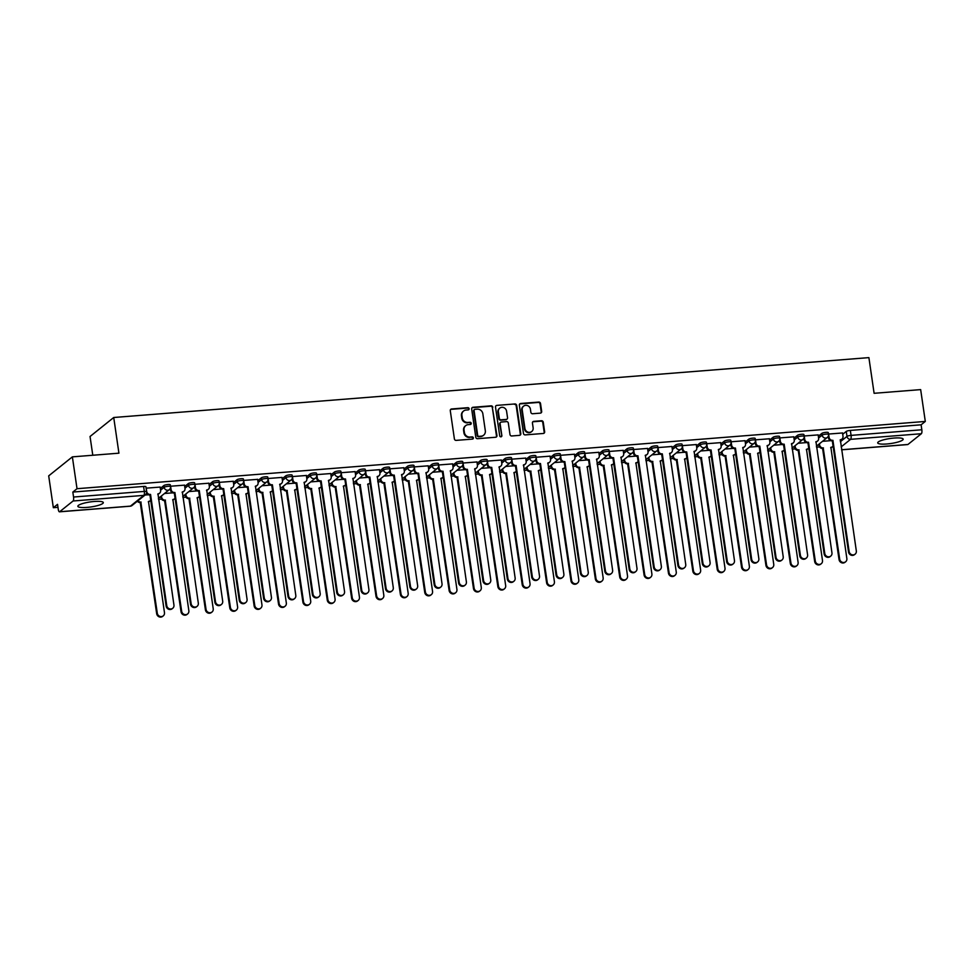 <?xml version="1.0" encoding="UTF-8"?>
<svg xmlns="http://www.w3.org/2000/svg" width="974" height="974" viewBox="0 0 974 974"><rect width="100%" height="100%" fill="white"/><g stroke="black" fill="none" stroke-linecap="round" stroke-linejoin="round"><path stroke-width="1.46" d="M469.103 408.69A1.132 1.059 51.3 0 0 467.873 407.68L451.583 408.97A1.619 1.51 51.3 0 0 450.28 410.663L454.395 438.933A1.619 1.51 51.3 0 0 456.161 440.382L472.451 439.091A1.132 1.059 51.3 0 0 473.364 437.91A1.132 1.059 51.3 0 0 472.134 436.888L470.028 437.058A5.174 4.821 51.3 0 1 464.391 432.419L464.038 430.07A5.174 4.821 51.3 0 1 468.214 424.652L470.32 424.481A1.132 1.059 51.3 0 0 471.233 423.3A1.132 1.059 51.3 0 0 470.004 422.29L467.897 422.448A5.174 4.821 51.3 0 1 462.26 417.822L461.907 415.46A5.174 4.821 51.3 0 1 466.083 410.042L468.19 409.884A1.132 1.059 51.3 0 0 469.103 408.69M468.482 409.823A1.132 1.059 51.3 0 0 467.398 408.057L451.108 409.348A1.619 1.51 51.3 0 0 450.585 409.494M472.743 439.031A1.132 1.059 51.3 0 0 471.659 437.265L470.028 437.058M470.612 424.421A1.132 1.059 51.3 0 0 469.529 422.667L467.897 422.448M894.132 438.057A12.857 2.532 171.7 0 0 877.708 442.878A12.857 2.532 171.7 0 0 886.742 443.986A12.857 2.532 171.7 0 0 903.166 439.164A12.857 2.532 171.7 0 0 894.132 438.057M94.283 501.476A12.857 2.532 171.7 0 0 77.859 506.297A12.857 2.532 171.7 0 0 86.893 507.405A12.857 2.532 171.7 0 0 103.317 502.584A12.857 2.532 171.7 0 0 94.283 501.476M540.375 413.134A1.619 1.51 51.3 0 0 541.678 411.442L540.521 403.516A1.619 1.51 51.3 0 0 538.756 402.067L520.664 403.492A1.619 1.51 51.3 0 0 519.361 405.184L523.476 433.454A1.619 1.51 51.3 0 0 525.242 434.903L543.334 433.467A1.619 1.51 51.3 0 0 544.649 431.774L543.249 422.192A1.619 1.51 51.3 0 0 541.483 420.744L533.74 421.365A1.619 1.51 51.3 0 0 532.437 423.057L533.131 427.805A4.334 4.03 51.3 0 1 527.579 431.969A4.334 4.03 51.3 0 1 524.925 428.45L522.21 409.847A4.334 4.03 51.3 0 1 527.75 405.683A4.334 4.03 51.3 0 1 530.416 409.202L530.867 412.294A1.619 1.51 51.3 0 0 532.632 413.743L540.375 413.134M73.074 500.989L59.67 511.74A3.299 1.023 -94.5 0 1 59.463 511.825A3.299 1.023 -94.5 0 1 58.257 509.305L57.539 504.337L53.339 507.697L48.7 475.86L72.368 456.867L118.925 453.178L113.727 417.505L868.893 357.616L874.104 393.301L920.661 389.612L925.3 421.438L77.019 488.704L72.831 492.065L73.549 497.032L144.322 491.42A3.299 0.645 -8.3 0 1 146.636 491.7L145.917 486.744A3.299 0.645 -8.3 0 0 143.592 486.452L144.322 491.42A3.299 1.023 -94.5 0 1 143.835 495.376L73.074 500.989A3.299 1.023 -94.5 0 0 73.549 497.032M72.368 456.867L77.019 488.704M492.832 407.29A1.619 1.51 51.3 0 0 491.066 405.841L472.974 407.278A1.619 1.51 51.3 0 0 471.672 408.97L475.787 437.241A1.619 1.51 51.3 0 0 477.552 438.69L495.644 437.253A1.619 1.51 51.3 0 0 496.959 435.561L492.357 407.668A1.619 1.51 51.3 0 0 490.592 406.219L472.5 407.656A1.619 1.51 51.3 0 0 471.976 407.802M496.813 405.391L514.917 403.954A1.619 1.51 51.3 0 1 516.67 405.403L520.798 433.661A1.619 1.51 51.3 0 1 519.495 435.354L511.752 435.975A1.619 1.51 51.3 0 1 509.986 434.526L508.318 423.057A1.619 1.51 51.3 0 0 506.553 421.608L501.415 422.022A1.619 1.51 51.3 0 0 500.112 423.714L501.853 435.646A1.132 1.059 51.3 0 1 500.405 436.729A1.132 1.059 51.3 0 1 499.711 435.816L495.51 407.083A1.619 1.51 51.3 0 1 496.813 405.391L514.917 403.954M842.705 434.282L846.272 431.421L846.99 436.389A3.299 0.645 -8.3 0 1 851.069 435.378L921.83 429.765A3.299 1.023 85.5 0 1 921.355 433.722L907.951 444.473A3.299 1.023 85.5 0 1 907.744 444.57A3.299 1.023 85.5 0 1 907.537 444.509M53.339 507.697L57.977 507.332M158.531 499.358L161.587 499.114M182.905 497.434L185.949 497.19M207.267 495.498L210.323 495.255M231.642 493.562L234.697 493.319M256.016 491.627L259.06 491.395M280.378 489.703L283.434 489.459M304.752 487.767L307.808 487.524M329.127 485.831L332.171 485.588M353.489 483.908L356.545 483.664M377.863 481.972L380.919 481.728M402.238 480.036L405.294 479.792M426.612 478.1L429.656 477.869M450.974 476.176L454.03 475.933M475.349 474.241L478.404 473.997M499.723 472.305L502.767 472.061M524.085 470.381L527.141 470.138M548.459 468.445L551.515 468.202M572.834 466.509L575.878 466.266M597.196 464.574L600.252 464.342M621.57 462.65L624.626 462.407M645.945 460.714L648.988 460.471M670.307 458.778L673.363 458.535M694.681 456.855L697.737 456.611M719.056 454.919L722.111 454.675M743.418 452.983L746.474 452.74M767.792 451.047L770.848 450.804M792.166 449.124L795.222 448.88M816.541 447.188L819.584 446.944M92.786 455.248L90.046 436.498L113.727 417.505M925.3 421.438L921.112 424.81L921.83 429.765M160.138 487.085L146.124 488.157M184.512 485.149L170.487 486.233M208.874 483.214L194.861 484.297M233.249 481.278L219.235 482.361M257.623 479.354L243.597 480.426M281.985 477.418L267.972 478.502M306.36 475.482L292.346 476.566M330.734 473.547L316.708 474.63M355.096 471.623L341.083 472.707M379.47 469.687L365.457 470.771M403.845 467.751L389.819 468.835M428.207 465.828L414.193 466.899M452.581 463.892L438.568 464.975M476.956 461.956L462.93 463.04M501.318 460.02L487.304 461.104M525.692 458.097L511.679 459.168M550.067 456.161L536.053 457.244M574.441 454.225L560.415 455.308M598.803 452.301L584.79 453.373M623.177 450.365L609.164 451.449M647.552 448.43L633.526 449.513M671.914 446.494L657.9 447.577M696.288 444.57L682.275 445.642M720.663 442.634L706.637 443.718M745.025 440.698L731.011 441.782M769.399 438.775L755.386 439.846M793.773 436.839L779.748 437.923M818.136 434.903L804.122 435.987M842.51 432.967L828.497 434.051M818.33 436.218L821.898 433.357L822.153 435.122A3.299 0.645 -8.3 0 1 825.709 434.161A3.299 0.645 -8.3 0 1 828.545 434.392L828.29 432.639A3.299 0.645 171.7 0 0 825.453 432.395A3.299 0.645 171.7 0 0 821.898 433.357M793.968 438.154L797.523 435.293L797.791 437.046A3.299 0.645 -8.3 0 1 801.346 436.096A3.299 0.645 -8.3 0 1 804.171 436.328L803.915 434.562A3.299 0.645 171.7 0 0 801.091 434.331A3.299 0.645 171.7 0 0 797.523 435.293M769.594 440.09L773.161 437.216L773.417 438.982A3.299 0.645 -8.3 0 1 776.972 438.02A3.299 0.645 -8.3 0 1 779.809 438.263L779.541 436.498A3.299 0.645 171.7 0 0 776.716 436.267A3.299 0.645 171.7 0 0 773.161 437.216M745.22 442.013L748.787 439.152L749.043 440.918A3.299 0.645 -8.3 0 1 752.598 439.956A3.299 0.645 -8.3 0 1 755.434 440.187L755.179 438.434A3.299 0.645 171.7 0 0 752.342 438.203A3.299 0.645 171.7 0 0 748.787 439.152M720.845 443.949L724.413 441.088L724.668 442.841A3.299 0.645 -8.3 0 1 728.235 441.892A3.299 0.645 -8.3 0 1 731.06 442.123L730.804 440.358A3.299 0.645 171.7 0 0 727.98 440.126A3.299 0.645 171.7 0 0 724.413 441.088M696.483 445.885L700.05 443.024L700.306 444.777A3.299 0.645 -8.3 0 1 703.861 443.815A3.299 0.645 -8.3 0 1 706.686 444.059L706.43 442.293A3.299 0.645 171.7 0 0 703.605 442.062A3.299 0.645 171.7 0 0 700.05 443.024M672.109 447.809L675.676 444.948L675.932 446.713A3.299 0.645 -8.3 0 1 679.487 445.751A3.299 0.645 -8.3 0 1 682.324 445.982L682.068 444.229A3.299 0.645 171.7 0 0 679.231 443.998A3.299 0.645 171.7 0 0 675.676 444.948M647.734 449.744L651.302 446.883L651.557 448.649A3.299 0.645 -8.3 0 1 655.125 447.687A3.299 0.645 -8.3 0 1 657.949 447.918L657.694 446.165A3.299 0.645 171.7 0 0 654.857 445.922A3.299 0.645 171.7 0 0 651.302 446.883M623.372 451.68L626.939 448.819L627.195 450.572A3.299 0.645 -8.3 0 1 630.75 449.623A3.299 0.645 -8.3 0 1 633.575 449.854L633.319 448.089A3.299 0.645 171.7 0 0 630.495 447.857A3.299 0.645 171.7 0 0 626.939 448.819M598.998 453.616L602.565 450.743L602.821 452.508A3.299 0.645 -8.3 0 1 606.376 451.546A3.299 0.645 -8.3 0 1 609.213 451.79L608.957 450.025A3.299 0.645 171.7 0 0 606.12 449.793A3.299 0.645 171.7 0 0 602.565 450.743M574.623 455.54L578.191 452.679L578.446 454.444A3.299 0.645 -8.3 0 1 582.002 453.482A3.299 0.645 -8.3 0 1 584.838 453.714L584.583 451.96A3.299 0.645 171.7 0 0 581.746 451.729A3.299 0.645 171.7 0 0 578.191 452.679M550.261 457.476L553.829 454.614L554.084 456.368A3.299 0.645 -8.3 0 1 557.639 455.418A3.299 0.645 -8.3 0 1 560.464 455.649L560.208 453.884A3.299 0.645 171.7 0 0 557.384 453.653A3.299 0.645 171.7 0 0 553.829 454.614M525.887 459.411L529.454 456.55L529.71 458.304A3.299 0.645 -8.3 0 1 533.265 457.354A3.299 0.645 -8.3 0 1 536.102 457.585L535.846 455.82A3.299 0.645 171.7 0 0 533.009 455.589A3.299 0.645 171.7 0 0 529.454 456.55M501.513 461.335L505.08 458.474L505.336 460.239A3.299 0.645 -8.3 0 1 508.891 459.278A3.299 0.645 -8.3 0 1 511.727 459.509L511.472 457.756A3.299 0.645 171.7 0 0 508.635 457.524A3.299 0.645 171.7 0 0 505.08 458.474M477.15 463.271L480.718 460.41L480.973 462.175A3.299 0.645 -8.3 0 1 484.528 461.213A3.299 0.645 -8.3 0 1 487.353 461.445L487.097 459.691A3.299 0.645 171.7 0 0 484.273 459.448A3.299 0.645 171.7 0 0 480.718 460.41M452.776 465.207L456.343 462.346L456.599 464.099A3.299 0.645 -8.3 0 1 460.154 463.149A3.299 0.645 -8.3 0 1 462.991 463.381L462.723 461.615A3.299 0.645 171.7 0 0 459.898 461.384A3.299 0.645 171.7 0 0 456.343 462.346M428.402 467.143L431.969 464.281L432.225 466.035A3.299 0.645 -8.3 0 1 435.78 465.073A3.299 0.645 -8.3 0 1 438.617 465.316L438.361 463.551A3.299 0.645 171.7 0 0 435.524 463.32A3.299 0.645 171.7 0 0 431.969 464.281M404.027 469.066L407.595 466.205L407.863 467.97A3.299 0.645 -8.3 0 1 411.418 467.009A3.299 0.645 -8.3 0 1 414.242 467.24L413.987 465.487A3.299 0.645 171.7 0 0 411.162 465.255A3.299 0.645 171.7 0 0 407.595 466.205M379.665 471.002L383.232 468.141L383.488 469.894A3.299 0.645 -8.3 0 1 387.043 468.944A3.299 0.645 -8.3 0 1 389.868 469.176L389.612 467.41A3.299 0.645 171.7 0 0 386.788 467.179A3.299 0.645 171.7 0 0 383.232 468.141M355.291 472.938L358.858 470.077L359.114 471.83A3.299 0.645 -8.3 0 1 362.669 470.88A3.299 0.645 -8.3 0 1 365.506 471.112L365.25 469.346A3.299 0.645 171.7 0 0 362.413 469.115A3.299 0.645 171.7 0 0 358.858 470.077M330.917 474.862L334.484 472L334.739 473.766A3.299 0.645 -8.3 0 1 338.307 472.804A3.299 0.645 -8.3 0 1 341.131 473.035L340.876 471.282A3.299 0.645 171.7 0 0 338.039 471.051A3.299 0.645 171.7 0 0 334.484 472M306.554 476.797L310.122 473.936L310.377 475.702A3.299 0.645 -8.3 0 1 313.932 474.74A3.299 0.645 -8.3 0 1 316.757 474.971L316.501 473.218A3.299 0.645 171.7 0 0 313.677 472.974A3.299 0.645 171.7 0 0 310.122 473.936M282.18 478.733L285.747 475.872L286.003 477.625A3.299 0.645 -8.3 0 1 289.558 476.676A3.299 0.645 -8.3 0 1 292.395 476.907L292.139 475.142A3.299 0.645 171.7 0 0 289.302 474.91A3.299 0.645 171.7 0 0 285.747 475.872M257.806 480.669L261.373 477.808L261.629 479.561A3.299 0.645 -8.3 0 1 265.196 478.599A3.299 0.645 -8.3 0 1 268.02 478.843L267.765 477.077A3.299 0.645 171.7 0 0 264.928 476.846A3.299 0.645 171.7 0 0 261.373 477.808M233.443 482.593L237.011 479.732L237.266 481.497A3.299 0.645 -8.3 0 1 240.822 480.535A3.299 0.645 -8.3 0 1 243.646 480.766L243.39 479.013A3.299 0.645 171.7 0 0 240.566 478.782A3.299 0.645 171.7 0 0 237.011 479.732M209.069 484.528L212.636 481.667L212.892 483.433A3.299 0.645 -8.3 0 1 216.447 482.471A3.299 0.645 -8.3 0 1 219.284 482.702L219.028 480.949A3.299 0.645 171.7 0 0 216.191 480.706A3.299 0.645 171.7 0 0 212.636 481.667M184.695 486.464L188.262 483.603L188.518 485.356A3.299 0.645 -8.3 0 1 192.073 484.407A3.299 0.645 -8.3 0 1 194.91 484.638L194.654 482.873A3.299 0.645 171.7 0 0 191.817 482.641A3.299 0.645 171.7 0 0 188.262 483.603M160.333 488.4L163.9 485.527L164.156 487.292A3.299 0.645 -8.3 0 1 167.711 486.33A3.299 0.645 -8.3 0 1 170.535 486.574L170.28 484.808A3.299 0.645 171.7 0 0 167.455 484.577A3.299 0.645 171.7 0 0 163.9 485.527M148.413 494.768L145.077 495.036M921.112 424.81L850.339 430.423A3.299 0.645 171.7 0 0 846.272 431.421M72.831 492.065L143.592 486.452M172.775 492.844L164.509 493.489M197.15 490.908L188.871 491.566M221.524 488.972L213.245 489.63M245.886 487.037L237.619 487.694M270.261 485.113L261.994 485.77M294.635 483.177L286.356 483.834M319.009 481.241L310.73 481.899M343.372 479.318L335.105 479.963M367.746 477.382L359.467 478.039M392.12 475.446L383.841 476.103M416.482 473.51L408.216 474.168M440.857 471.586L432.578 472.244M465.231 469.651L456.952 470.308M489.593 467.715L481.326 468.372M513.968 465.791L505.689 466.436M538.342 463.855L530.063 464.513M562.704 461.919L554.437 462.577M587.078 459.984L578.799 460.641M611.453 458.06L603.174 458.717M635.815 456.124L627.548 456.782M660.189 454.188L651.923 454.846M684.564 452.265L676.285 452.91M708.938 450.329L700.659 450.986M733.3 448.393L725.033 449.051M757.675 446.457L749.396 447.115M782.049 444.534L773.77 445.191M806.411 442.598L798.144 443.255M830.785 440.662L822.506 441.319M463.575 411.028L463.1 411.418A5.174 4.821 51.3 0 0 461.445 415.837L461.907 415.46M467.423 422.838A5.174 4.821 51.3 0 1 461.786 418.199L461.445 415.837M465.706 425.638L465.231 426.015A5.174 4.821 51.3 0 0 463.575 430.447L464.038 430.07M469.553 437.436A5.174 4.821 51.3 0 1 463.916 432.797L463.575 430.447M496.18 437.107A1.619 1.51 51.3 0 0 496.484 435.938L492.357 407.668M474.983 409.348A1.132 1.059 51.3 0 0 474.07 410.529L477.686 435.341A1.132 1.059 51.3 0 0 478.916 436.352L481.144 436.182A5.174 4.821 51.3 0 0 485.32 430.764L482.848 413.804A5.174 4.821 51.3 0 0 477.199 409.165L474.983 409.348M474.435 409.555L473.961 409.932A1.132 1.059 51.3 0 0 473.595 410.906L474.07 410.529M483.652 435.195L483.177 435.573A5.174 4.821 51.3 0 1 480.669 436.559L478.453 436.729A1.132 1.059 51.3 0 1 477.211 435.719L473.595 410.906M520.019 435.22A1.619 1.51 51.3 0 0 520.323 434.051L516.196 405.781A1.619 1.51 51.3 0 0 514.442 404.332M500.636 422.326L500.161 422.704A1.619 1.51 51.3 0 0 499.638 424.092L501.853 435.646M501.22 436.766A1.132 1.059 51.3 0 0 501.379 436.023M506.577 411.162A4.334 4.03 51.3 0 0 499.772 408.118A4.334 4.03 51.3 0 0 498.371 411.819L499.333 418.37A1.619 1.51 51.3 0 0 501.099 419.818L506.237 419.417A1.619 1.51 51.3 0 0 507.539 417.724L506.577 411.162M499.772 408.118L499.297 408.496A4.334 4.03 51.3 0 0 497.909 412.197L498.371 411.819M507.016 419.1L506.541 419.49A1.619 1.51 51.3 0 1 505.762 419.794L500.624 420.196A1.619 1.51 51.3 0 1 498.858 418.747L497.909 412.197M523.598 406.146L523.123 406.523A4.334 4.03 51.3 0 0 521.735 410.224L522.21 409.847M531.731 431.506L531.268 431.884A4.334 4.03 51.3 0 1 524.45 428.84L521.735 410.224M543.869 433.32A1.619 1.51 51.3 0 0 544.174 432.152L542.774 422.582A1.619 1.51 51.3 0 0 541.008 421.133L533.265 421.742A1.619 1.51 51.3 0 0 532.741 421.888M540.899 412.988A1.619 1.51 51.3 0 0 541.203 411.819L540.046 403.893A1.619 1.51 51.3 0 0 538.281 402.445L520.189 403.881A1.619 1.51 51.3 0 0 519.666 404.015M137.967 500.746A3.299 3.068 51.3 0 0 140.84 502.036L157.289 613.206A3.799 3.531 51.3 0 0 163.255 615.885A3.799 3.531 51.3 0 0 164.472 612.646L148.486 501.44A3.299 3.068 51.3 0 0 150.69 500.149M150.093 500.806L149.472 501.306A3.299 3.068 -128.7 0 1 148.316 501.866M163.255 615.885L162.646 616.384A3.799 3.531 -128.7 0 1 156.68 613.705L140.219 502.535A3.299 3.068 -128.7 0 1 137.346 501.233M140.451 502.511L141.072 502.024M146.222 488.096L146.709 491.493A3.299 3.068 51.3 0 0 150.3 494.439L149.692 494.938A3.299 3.068 -128.7 0 1 146.514 493.185M150.544 494.427L166.761 605.609A3.799 3.531 51.3 0 0 172.727 608.287A3.799 3.531 51.3 0 0 173.944 605.037L157.958 493.83A3.299 3.068 51.3 0 0 159.553 493.209L158.945 493.696A3.299 3.068 -128.7 0 1 157.788 494.256M172.727 608.287L172.118 608.774A3.799 3.531 -128.7 0 1 166.14 606.108L149.923 494.914M159.553 493.209A3.299 3.068 51.3 0 0 160.613 490.385L160.126 487M161.44 495.949L161.611 497.154A3.299 3.068 51.3 0 0 165.203 500.112L181.663 611.282A3.799 3.531 51.3 0 0 187.629 613.949A3.799 3.531 51.3 0 0 188.846 610.71L172.861 499.504A3.299 3.068 51.3 0 0 175.064 498.213M174.456 498.871L173.847 499.37A3.299 3.068 -128.7 0 1 172.69 499.93M187.629 613.949L187.008 614.448A3.799 3.531 -128.7 0 1 181.042 611.769L164.594 500.599A3.299 3.068 -128.7 0 1 161.002 497.653L161.611 497.154M160.82 496.448L161.002 497.653M164.825 500.587L165.446 500.088M185.815 494.025L185.985 495.23A3.299 3.068 51.3 0 0 189.577 498.177L206.038 609.347A3.799 3.531 51.3 0 0 212.003 612.025A3.799 3.531 51.3 0 0 213.221 608.774L197.235 497.568A3.299 3.068 51.3 0 0 199.427 496.29M198.83 496.947L198.209 497.434A3.299 3.068 -128.7 0 1 197.052 497.994M212.003 612.025L211.382 612.512A3.799 3.531 -128.7 0 1 205.417 609.846L188.968 498.676A3.299 3.068 -128.7 0 1 185.377 495.717L185.985 495.23M185.194 494.512L185.377 495.717M189.2 498.651L189.808 498.152M170.596 486.16L171.083 489.557A3.299 3.068 51.3 0 0 174.675 492.515L174.066 493.002A3.299 3.068 -128.7 0 1 170.474 490.056L170.243 488.485M174.906 492.491L191.135 603.685A3.799 3.531 51.3 0 0 197.101 606.352A3.799 3.531 51.3 0 0 198.319 603.113L182.333 491.907A3.299 3.068 51.3 0 0 183.928 491.273L183.319 491.773A3.299 3.068 -128.7 0 1 182.15 492.333M197.101 606.352L196.48 606.851A3.799 3.531 -128.7 0 1 190.514 604.172L174.297 492.99M183.928 491.273A3.299 3.068 51.3 0 0 184.987 488.461L184.488 485.064M194.958 484.236L195.457 487.621A3.299 3.068 51.3 0 0 199.049 490.579L198.428 491.066A3.299 3.068 -128.7 0 1 194.837 488.12L194.617 486.55M199.28 490.555L215.498 601.749A3.799 3.531 51.3 0 0 221.463 604.416A3.799 3.531 51.3 0 0 222.693 601.177L206.707 489.971A3.299 3.068 51.3 0 0 208.302 489.338L207.681 489.837A3.299 3.068 -128.7 0 1 206.525 490.397M221.463 604.416L220.855 604.915A3.799 3.531 -128.7 0 1 214.889 602.236L198.672 491.054M208.302 489.338A3.299 3.068 51.3 0 0 209.361 486.525L208.862 483.128M210.177 492.089L210.36 493.294A3.299 3.068 51.3 0 0 213.951 496.241L230.4 607.411A3.799 3.531 51.3 0 0 236.365 610.089A3.799 3.531 51.3 0 0 237.595 606.839L221.609 495.632A3.299 3.068 51.3 0 0 223.801 494.354M223.204 495.011L222.583 495.498A3.299 3.068 -128.7 0 1 221.427 496.058M236.365 610.089L235.757 610.576A3.799 3.531 -128.7 0 1 229.791 607.91L213.33 496.74A3.299 3.068 -128.7 0 1 209.739 493.781L210.36 493.294M209.568 492.588L209.739 493.781M213.562 496.716L214.183 496.229M234.551 490.153L234.734 491.359A3.299 3.068 51.3 0 0 238.313 494.317L254.774 605.487A3.799 3.531 51.3 0 0 260.74 608.153A3.799 3.531 51.3 0 0 261.957 604.915L245.972 493.708A3.299 3.068 51.3 0 0 248.175 492.418M247.566 493.075L246.958 493.575A3.299 3.068 -128.7 0 1 245.801 494.135M260.74 608.153L260.131 608.653A3.799 3.531 -128.7 0 1 254.153 605.974L237.705 494.804A3.299 3.068 -128.7 0 1 234.113 491.858L234.734 491.359M233.943 490.653L234.113 491.858M237.936 494.792L238.557 494.293M258.926 488.23L259.096 489.423A3.299 3.068 51.3 0 0 262.688 492.381L279.148 603.551A3.799 3.531 51.3 0 0 285.114 606.218A3.799 3.531 51.3 0 0 286.332 602.979L270.346 491.773A3.299 3.068 51.3 0 0 272.537 490.482M271.941 491.139L271.332 491.639A3.299 3.068 -128.7 0 1 270.175 492.199M285.114 606.218L284.493 606.717A3.799 3.531 -128.7 0 1 278.527 604.038L262.079 492.868A3.299 3.068 -128.7 0 1 258.487 489.922L259.096 489.423M258.305 488.717L258.487 489.922M262.31 492.856L262.919 492.357M219.333 482.3L219.832 485.697A3.299 3.068 51.3 0 0 223.423 488.644L222.803 489.143A3.299 3.068 -128.7 0 1 219.211 486.184L218.98 484.626M223.655 488.631L239.872 599.814A3.799 3.531 51.3 0 0 245.838 602.492A3.799 3.531 51.3 0 0 247.055 599.241L231.069 488.035A3.299 3.068 51.3 0 0 232.664 487.414L232.055 487.901A3.299 3.068 -128.7 0 1 230.899 488.461M245.838 602.492L245.229 602.979A3.799 3.531 -128.7 0 1 239.251 600.313L223.034 489.118M232.664 487.414A3.299 3.068 51.3 0 0 233.736 484.589L233.236 481.193M243.707 480.365L244.194 483.761A3.299 3.068 51.3 0 0 247.786 486.708L247.177 487.207A3.299 3.068 -128.7 0 1 243.585 484.261L243.354 482.69M248.017 486.696L264.246 597.878A3.799 3.531 51.3 0 0 270.212 600.556A3.799 3.531 51.3 0 0 271.429 597.318L255.444 486.111A3.299 3.068 51.3 0 0 257.039 485.478L256.43 485.977A3.299 3.068 -128.7 0 1 255.273 486.537M270.212 600.556L269.591 601.055A3.799 3.531 -128.7 0 1 263.625 598.377L247.408 487.183M257.039 485.478A3.299 3.068 51.3 0 0 258.098 482.654L257.611 479.269M268.069 478.441L268.568 481.826A3.299 3.068 51.3 0 0 272.16 484.784L271.539 485.271A3.299 3.068 -128.7 0 1 267.947 482.325L267.728 480.754M272.391 484.76L288.608 595.954A3.799 3.531 51.3 0 0 294.586 598.62A3.799 3.531 51.3 0 0 295.804 595.382L279.818 484.175A3.299 3.068 51.3 0 0 281.413 483.542L280.792 484.041A3.299 3.068 -128.7 0 1 279.635 484.602M294.586 598.62L293.965 599.12A3.799 3.531 -128.7 0 1 288 596.441L271.783 485.259M281.413 483.542A3.299 3.068 51.3 0 0 282.472 480.73L281.973 477.333M283.288 486.294L283.471 487.499A3.299 3.068 51.3 0 0 287.062 490.446L303.511 601.615A3.799 3.531 51.3 0 0 309.476 604.294A3.799 3.531 51.3 0 0 310.706 601.043L294.72 489.837A3.299 3.068 51.3 0 0 296.912 488.558M296.315 489.216L295.694 489.703A3.299 3.068 -128.7 0 1 294.538 490.263M309.476 604.294L308.868 604.781A3.799 3.531 -128.7 0 1 302.902 602.115L286.441 490.945A3.299 3.068 -128.7 0 1 282.85 487.986L283.471 487.499M282.679 486.781L282.85 487.986M286.685 490.92L287.293 490.433M292.443 476.505L292.943 479.902A3.299 3.068 51.3 0 0 296.534 482.848L295.913 483.348A3.299 3.068 -128.7 0 1 292.322 480.389L292.09 478.818M296.766 482.824L312.983 594.018A3.799 3.531 51.3 0 0 318.948 596.697A3.799 3.531 51.3 0 0 320.166 593.446L304.18 482.24A3.299 3.068 51.3 0 0 305.787 481.619L305.166 482.106A3.299 3.068 -128.7 0 1 304.01 482.666M318.948 596.697L318.34 597.184A3.799 3.531 -128.7 0 1 312.374 594.517L296.145 483.323M305.787 481.619A3.299 3.068 51.3 0 0 306.847 478.794L306.347 475.397M307.662 484.358L307.845 485.563A3.299 3.068 51.3 0 0 311.437 488.51L327.885 599.68A3.799 3.531 51.3 0 0 333.851 602.358A3.799 3.531 51.3 0 0 335.068 599.12L319.082 487.913A3.299 3.068 51.3 0 0 321.286 486.623M320.677 487.28L320.069 487.779A3.299 3.068 -128.7 0 1 318.912 488.339M333.851 602.358L333.242 602.845A3.799 3.531 -128.7 0 1 327.276 600.179L310.816 489.009A3.299 3.068 -128.7 0 1 307.224 486.063L307.845 485.563M307.053 484.857L307.224 486.063M311.047 488.985L311.668 488.498M316.818 474.569L317.305 477.966A3.299 3.068 51.3 0 0 320.896 480.913L320.288 481.412A3.299 3.068 -128.7 0 1 316.696 478.453L316.465 476.895M321.14 480.9L337.357 592.082A3.799 3.531 51.3 0 0 343.323 594.761A3.799 3.531 51.3 0 0 344.54 591.51L328.555 480.304A3.299 3.068 51.3 0 0 330.149 479.683L329.541 480.17A3.299 3.068 -128.7 0 1 328.384 480.73M343.323 594.761L342.702 595.248A3.799 3.531 -128.7 0 1 336.736 592.582L320.519 481.387M330.149 479.683A3.299 3.068 51.3 0 0 331.209 476.858L330.722 473.474M332.037 482.422L332.207 483.628A3.299 3.068 51.3 0 0 335.799 486.586L352.259 597.756A3.799 3.531 51.3 0 0 358.225 600.422A3.799 3.531 51.3 0 0 359.443 597.184L343.457 485.977A3.299 3.068 51.3 0 0 345.648 484.687M345.052 485.344L344.443 485.843A3.299 3.068 -128.7 0 1 343.286 486.403M358.225 600.422L357.604 600.921A3.799 3.531 -128.7 0 1 351.638 598.243L335.19 487.073A3.299 3.068 -128.7 0 1 331.598 484.127L332.207 483.628M331.416 482.921L331.598 484.127M335.421 487.061L336.03 486.562M341.18 472.633L341.679 476.03A3.299 3.068 51.3 0 0 345.271 478.989L344.65 479.476A3.299 3.068 -128.7 0 1 341.058 476.529L340.839 474.959M345.502 478.964L361.719 590.159A3.799 3.531 51.3 0 0 367.697 592.825A3.799 3.531 51.3 0 0 368.915 589.587L352.929 478.38A3.299 3.068 51.3 0 0 354.524 477.747L353.903 478.246A3.299 3.068 -128.7 0 1 352.746 478.806M367.697 592.825L367.076 593.324A3.799 3.531 -128.7 0 1 361.111 590.646L344.893 479.464M354.524 477.747A3.299 3.068 51.3 0 0 355.583 474.935L355.084 471.538M356.411 480.499L356.581 481.704A3.299 3.068 51.3 0 0 360.173 484.65L376.621 595.82A3.799 3.531 51.3 0 0 382.599 598.486A3.799 3.531 51.3 0 0 383.817 595.248L367.831 484.041A3.299 3.068 51.3 0 0 370.023 482.763M369.426 483.421L368.805 483.908A3.299 3.068 -128.7 0 1 367.648 484.468M382.599 598.486L381.978 598.986A3.799 3.531 -128.7 0 1 376.013 596.307L359.552 485.149A3.299 3.068 -128.7 0 1 355.96 482.191L356.581 481.704M355.79 480.986L355.96 482.191M359.796 485.125L360.404 484.626M365.554 470.71L366.054 474.094A3.299 3.068 51.3 0 0 369.645 477.053L369.024 477.54A3.299 3.068 -128.7 0 1 365.433 474.594L365.201 473.023M369.877 477.029L386.094 588.223A3.799 3.531 51.3 0 0 392.059 590.889A3.799 3.531 51.3 0 0 393.277 587.651L377.291 476.444A3.299 3.068 51.3 0 0 378.898 475.811L378.277 476.31A3.299 3.068 -128.7 0 1 377.121 476.87M392.059 590.889L391.451 591.388A3.799 3.531 -128.7 0 1 385.485 588.71L369.256 477.528M378.898 475.811A3.299 3.068 51.3 0 0 379.957 472.999L379.458 469.602M380.773 478.563L380.956 479.768A3.299 3.068 51.3 0 0 384.547 482.714L400.996 593.884A3.799 3.531 51.3 0 0 406.962 596.563A3.799 3.531 51.3 0 0 408.179 593.312L392.193 482.106A3.299 3.068 51.3 0 0 394.397 480.827M393.8 481.485L393.179 481.972A3.299 3.068 -128.7 0 1 392.023 482.532M406.962 596.563L406.353 597.05A3.799 3.531 -128.7 0 1 400.387 594.384L383.926 483.214A3.299 3.068 -128.7 0 1 380.335 480.255L380.956 479.768M380.164 479.062L380.335 480.255M384.158 483.189L384.779 482.702M405.147 476.627L405.318 477.832A3.299 3.068 51.3 0 0 408.91 480.791L425.37 591.948A3.799 3.531 51.3 0 0 431.336 594.627A3.799 3.531 51.3 0 0 432.553 591.388L416.568 480.182A3.299 3.068 51.3 0 0 418.759 478.891M418.163 479.549L417.554 480.048A3.299 3.068 -128.7 0 1 416.397 480.608M431.336 594.627L430.715 595.126A3.799 3.531 -128.7 0 1 424.749 592.448L408.301 481.278A3.299 3.068 -128.7 0 1 404.709 478.331L405.318 477.832M404.527 477.126L404.709 478.331M408.532 481.266L409.153 480.766M429.522 474.703L429.692 475.896A3.299 3.068 51.3 0 0 433.284 478.855L449.744 590.025A3.799 3.531 51.3 0 0 455.71 592.691A3.799 3.531 51.3 0 0 456.928 589.453L440.942 478.246A3.299 3.068 51.3 0 0 443.133 476.956M442.537 477.613L441.916 478.112A3.299 3.068 -128.7 0 1 440.759 478.672M455.71 592.691L455.089 593.19A3.799 3.531 -128.7 0 1 449.124 590.512L432.663 479.342A3.299 3.068 -128.7 0 1 429.071 476.396L429.692 475.896M428.901 475.19L429.071 476.396M432.906 479.33L433.515 478.831M453.884 472.767L454.067 473.973A3.299 3.068 51.3 0 0 457.658 476.919L474.107 588.089A3.799 3.531 51.3 0 0 480.072 590.768A3.799 3.531 51.3 0 0 481.29 587.517L465.304 476.31A3.299 3.068 51.3 0 0 467.508 475.032M466.911 475.689L466.29 476.176A3.299 3.068 -128.7 0 1 465.134 476.736M480.072 590.768L479.464 591.255A3.799 3.531 -128.7 0 1 473.498 588.588L457.037 477.418A3.299 3.068 -128.7 0 1 453.446 474.46L454.067 473.973M453.275 473.254L453.446 474.46M457.269 477.394L457.89 476.907M478.258 470.832L478.429 472.037A3.299 3.068 51.3 0 0 482.02 474.983L498.481 586.153A3.799 3.531 51.3 0 0 504.447 588.832A3.799 3.531 51.3 0 0 505.664 585.593L489.678 474.387A3.299 3.068 51.3 0 0 491.87 473.096M491.273 473.754L490.665 474.253A3.299 3.068 -128.7 0 1 489.508 474.813M504.447 588.832L503.826 589.319A3.799 3.531 -128.7 0 1 497.86 586.652L481.412 475.482A3.299 3.068 -128.7 0 1 477.82 472.524L478.429 472.037M477.637 471.331L477.82 472.524M481.643 475.458L482.264 474.971M502.633 468.896L502.803 470.101A3.299 3.068 51.3 0 0 506.395 473.06L522.855 584.23A3.799 3.531 51.3 0 0 528.821 586.896A3.799 3.531 51.3 0 0 530.039 583.657L514.053 472.451A3.299 3.068 51.3 0 0 516.244 471.16M515.648 471.818L515.027 472.317A3.299 3.068 -128.7 0 1 513.87 472.877M528.821 586.896L528.2 587.395A3.799 3.531 -128.7 0 1 522.234 584.717L505.786 473.547A3.299 3.068 -128.7 0 1 502.194 470.6L502.803 470.101M502.012 469.395L502.194 470.6M506.017 473.534L506.626 473.035M389.929 468.774L390.416 472.171A3.299 3.068 51.3 0 0 394.007 475.117L393.399 475.616A3.299 3.068 -128.7 0 1 389.807 472.658L389.576 471.099M394.251 475.105L410.468 586.287A3.799 3.531 51.3 0 0 416.434 588.966A3.799 3.531 51.3 0 0 417.651 585.715L401.665 474.508A3.299 3.068 51.3 0 0 403.26 473.888L402.652 474.375A3.299 3.068 -128.7 0 1 401.495 474.935M416.434 588.966L415.813 589.453A3.799 3.531 -128.7 0 1 409.847 586.786L393.63 475.592M403.26 473.888A3.299 3.068 51.3 0 0 404.32 471.063L403.833 467.666M414.291 466.838L414.79 470.235A3.299 3.068 51.3 0 0 418.382 473.181L417.761 473.681A3.299 3.068 -128.7 0 1 414.181 470.734L413.95 469.164M418.613 473.169L434.842 584.351A3.799 3.531 51.3 0 0 440.808 587.03A3.799 3.531 51.3 0 0 442.026 583.791L426.04 472.585A3.299 3.068 51.3 0 0 427.635 471.952L427.014 472.451A3.299 3.068 -128.7 0 1 425.857 473.011M440.808 587.03L440.187 587.529A3.799 3.531 -128.7 0 1 434.221 584.85L418.004 473.656M427.635 471.952A3.299 3.068 51.3 0 0 428.694 469.127L428.195 465.742M438.665 464.915L439.164 468.299A3.299 3.068 51.3 0 0 442.756 471.258L442.135 471.745A3.299 3.068 -128.7 0 1 438.543 468.798L438.312 467.228M442.987 471.233L459.204 582.428A3.799 3.531 51.3 0 0 465.17 585.094A3.799 3.531 51.3 0 0 466.388 581.855L450.402 470.649A3.299 3.068 51.3 0 0 452.009 470.016L451.388 470.515A3.299 3.068 -128.7 0 1 450.232 471.075M465.17 585.094L464.561 585.593A3.799 3.531 -128.7 0 1 458.596 582.915L442.366 471.733M452.009 470.016A3.299 3.068 51.3 0 0 453.068 467.203L452.569 463.807M463.04 462.979L463.527 466.376A3.299 3.068 51.3 0 0 467.118 469.322L466.509 469.821A3.299 3.068 -128.7 0 1 462.918 466.863L462.687 465.292M467.362 469.298L483.579 580.492A3.799 3.531 51.3 0 0 489.545 583.17A3.799 3.531 51.3 0 0 490.762 579.92L474.776 468.713A3.299 3.068 51.3 0 0 476.371 468.092L475.762 468.579A3.299 3.068 -128.7 0 1 474.606 469.139M489.545 583.17L488.924 583.657A3.799 3.531 -128.7 0 1 482.958 580.991L466.741 469.797M476.371 468.092A3.299 3.068 51.3 0 0 477.43 465.268L476.943 461.871M487.402 461.043L487.901 464.44A3.299 3.068 51.3 0 0 491.493 467.386L490.884 467.885A3.299 3.068 -128.7 0 1 487.292 464.927L487.061 463.368M491.724 467.374L507.953 578.556A3.799 3.531 51.3 0 0 513.919 581.235A3.799 3.531 51.3 0 0 515.136 577.984L499.151 466.777A3.299 3.068 51.3 0 0 500.746 466.156L500.125 466.643A3.299 3.068 -128.7 0 1 498.968 467.203M513.919 581.235L513.298 581.721A3.799 3.531 -128.7 0 1 507.332 579.055L491.115 467.861M500.746 466.156A3.299 3.068 51.3 0 0 501.805 463.332L501.306 459.947M511.776 459.107L512.275 462.504A3.299 3.068 51.3 0 0 515.867 465.462L515.246 465.949A3.299 3.068 -128.7 0 1 511.654 463.003L511.435 461.433M516.098 465.438L532.315 576.632A3.799 3.531 51.3 0 0 538.281 579.299A3.799 3.531 51.3 0 0 539.511 576.06L523.525 464.854A3.299 3.068 51.3 0 0 525.12 464.221L524.499 464.72A3.299 3.068 -128.7 0 1 523.342 465.28M538.281 579.299L537.672 579.798A3.799 3.531 -128.7 0 1 531.707 577.119L515.477 465.937M525.12 464.221A3.299 3.068 51.3 0 0 526.179 461.408L525.68 458.011M526.995 466.972L527.178 468.165A3.299 3.068 51.3 0 0 530.769 471.124L547.218 582.294A3.799 3.531 51.3 0 0 553.183 584.96A3.799 3.531 51.3 0 0 554.413 581.721L538.415 470.515A3.299 3.068 51.3 0 0 540.619 469.237M540.022 469.894L539.401 470.381A3.299 3.068 -128.7 0 1 538.245 470.941M553.183 584.96L552.575 585.459A3.799 3.531 -128.7 0 1 546.609 582.781L530.148 471.623A3.299 3.068 -128.7 0 1 526.557 468.664L527.178 468.165M526.386 467.459L526.557 468.664M530.38 471.599L531 471.099M536.15 457.183L536.65 460.568A3.299 3.068 51.3 0 0 540.229 463.527L539.62 464.014A3.299 3.068 -128.7 0 1 536.029 461.067L535.797 459.497M540.473 463.502L556.69 574.697A3.799 3.531 51.3 0 0 562.655 577.363A3.799 3.531 51.3 0 0 563.873 574.124L547.887 462.918A3.299 3.068 51.3 0 0 549.482 462.285L548.873 462.784A3.299 3.068 -128.7 0 1 547.717 463.344M562.655 577.363L562.047 577.862A3.799 3.531 -128.7 0 1 556.069 575.184L539.852 464.001M549.482 462.285A3.299 3.068 51.3 0 0 550.553 459.472L550.054 456.076M551.369 465.036L551.54 466.242A3.299 3.068 51.3 0 0 555.131 469.188L571.592 580.358A3.799 3.531 51.3 0 0 577.558 583.036A3.799 3.531 51.3 0 0 578.775 579.786L562.789 468.579A3.299 3.068 51.3 0 0 564.993 467.301M564.384 467.958L563.776 468.445A3.299 3.068 -128.7 0 1 562.619 469.005M577.558 583.036L576.949 583.523A3.799 3.531 -128.7 0 1 570.971 580.857L554.523 469.687A3.299 3.068 -128.7 0 1 550.931 466.729L551.54 466.242M550.76 465.535L550.931 466.729M554.754 469.663L555.375 469.176M560.525 455.248L561.012 458.644A3.299 3.068 51.3 0 0 564.603 461.591L563.995 462.09A3.299 3.068 -128.7 0 1 560.403 459.131L560.172 457.573M564.835 461.579L581.064 572.761A3.799 3.531 51.3 0 0 587.03 575.439A3.799 3.531 51.3 0 0 588.247 572.188L572.262 460.982A3.299 3.068 51.3 0 0 573.856 460.361L573.248 460.848A3.299 3.068 -128.7 0 1 572.091 461.408M587.03 575.439L586.409 575.926A3.799 3.531 -128.7 0 1 580.443 573.26L564.226 462.066M573.856 460.361A3.299 3.068 51.3 0 0 574.916 457.537L574.429 454.14M575.744 463.1L575.914 464.306A3.299 3.068 51.3 0 0 579.506 467.264L595.966 578.422A3.799 3.531 51.3 0 0 601.932 581.101A3.799 3.531 51.3 0 0 603.149 577.862L587.164 466.656A3.299 3.068 51.3 0 0 589.355 465.365M588.759 466.022L588.15 466.522A3.299 3.068 -128.7 0 1 586.993 467.082M601.932 581.101L601.311 581.6A3.799 3.531 -128.7 0 1 595.345 578.921L578.897 467.751A3.299 3.068 -128.7 0 1 575.305 464.805L575.914 464.306M575.123 463.6L575.305 464.805M579.128 467.739L579.737 467.24M584.887 453.312L585.386 456.709A3.299 3.068 51.3 0 0 588.978 459.655L588.357 460.154A3.299 3.068 -128.7 0 1 584.765 457.208L584.546 455.637M589.209 459.643L605.426 570.825A3.799 3.531 51.3 0 0 611.392 573.503A3.799 3.531 51.3 0 0 612.622 570.265L596.636 459.058A3.299 3.068 51.3 0 0 598.231 458.425L597.61 458.924A3.299 3.068 -128.7 0 1 596.453 459.484M611.392 573.503L610.783 573.99A3.799 3.531 -128.7 0 1 604.817 571.324L588.6 460.13M598.231 458.425A3.299 3.068 51.3 0 0 599.29 455.601L598.791 452.216M600.106 461.177L600.288 462.37A3.299 3.068 51.3 0 0 603.88 465.329L620.328 576.498A3.799 3.531 51.3 0 0 626.294 579.165A3.799 3.531 51.3 0 0 627.524 575.926L611.538 464.72A3.299 3.068 51.3 0 0 613.73 463.429M613.133 464.087L612.512 464.586A3.299 3.068 -128.7 0 1 611.355 465.146M626.294 579.165L625.685 579.664A3.799 3.531 -128.7 0 1 619.72 576.985L603.259 465.816A3.299 3.068 -128.7 0 1 599.667 462.869L600.288 462.37M599.497 461.664L599.667 462.869M603.503 465.803L604.111 465.304M609.261 451.376L609.761 454.773A3.299 3.068 51.3 0 0 613.352 457.731L612.731 458.218A3.299 3.068 -128.7 0 1 609.14 455.272L608.908 453.701M613.583 457.707L629.801 568.901A3.799 3.531 51.3 0 0 635.766 571.568A3.799 3.531 51.3 0 0 636.984 568.329L620.998 457.123A3.299 3.068 51.3 0 0 622.593 456.489L621.984 456.989A3.299 3.068 -128.7 0 1 620.828 457.549M635.766 571.568L635.158 572.067A3.799 3.531 -128.7 0 1 629.192 569.388L612.963 458.206M622.593 456.489A3.299 3.068 51.3 0 0 623.664 453.677L623.165 450.28M624.48 459.241L624.663 460.446A3.299 3.068 51.3 0 0 628.254 463.393L644.703 574.563A3.799 3.531 51.3 0 0 650.669 577.241A3.799 3.531 51.3 0 0 651.886 573.99L635.9 462.784A3.299 3.068 51.3 0 0 638.104 461.506M637.495 462.163L636.886 462.65A3.299 3.068 -128.7 0 1 635.73 463.21M650.669 577.241L650.06 577.728A3.799 3.531 -128.7 0 1 644.094 575.062L627.633 463.892A3.299 3.068 -128.7 0 1 624.042 460.933L624.663 460.446M623.871 459.728L624.042 460.933M627.865 463.868L628.486 463.381M633.636 449.452L634.123 452.849A3.299 3.068 51.3 0 0 637.714 455.795L637.106 456.295A3.299 3.068 -128.7 0 1 633.514 453.336L633.283 451.766M637.946 455.771L654.175 566.965A3.799 3.531 51.3 0 0 660.141 569.632A3.799 3.531 51.3 0 0 661.358 566.393L645.372 455.187A3.299 3.068 51.3 0 0 646.967 454.566L646.359 455.053A3.299 3.068 -128.7 0 1 645.202 455.613M660.141 569.632L659.52 570.131A3.799 3.531 -128.7 0 1 653.554 567.452L637.337 456.27M646.967 454.566A3.299 3.068 51.3 0 0 648.027 451.741L647.54 448.344M648.854 457.305L649.025 458.511A3.299 3.068 51.3 0 0 652.617 461.457L669.077 572.627A3.799 3.531 51.3 0 0 675.043 575.305A3.799 3.531 51.3 0 0 676.26 572.067L660.275 460.848A3.299 3.068 51.3 0 0 662.466 459.57M661.87 460.227L661.261 460.726A3.299 3.068 -128.7 0 1 660.104 461.274M675.043 575.305L674.422 575.792A3.799 3.531 -128.7 0 1 668.456 573.126L652.008 461.956A3.299 3.068 -128.7 0 1 648.416 458.998L649.025 458.511M648.234 457.804L648.416 458.998M652.239 461.932L652.848 461.445M657.998 447.516L658.497 450.913A3.299 3.068 51.3 0 0 662.089 453.86L661.468 454.359A3.299 3.068 -128.7 0 1 657.876 451.4L657.657 449.842M662.32 453.847L678.537 565.03A3.799 3.531 51.3 0 0 684.515 567.708A3.799 3.531 51.3 0 0 685.733 564.457L669.747 453.251A3.299 3.068 51.3 0 0 671.342 452.63L670.721 453.117A3.299 3.068 -128.7 0 1 669.564 453.677M684.515 567.708L683.894 568.195A3.799 3.531 -128.7 0 1 677.928 565.529L661.711 454.334M671.342 452.63A3.299 3.068 51.3 0 0 672.401 449.805L671.902 446.421M673.229 455.369L673.399 456.575A3.299 3.068 51.3 0 0 676.991 459.533L693.439 570.703A3.799 3.531 51.3 0 0 699.417 573.369A3.799 3.531 51.3 0 0 700.635 570.131L684.649 458.924A3.299 3.068 51.3 0 0 686.84 457.634M686.244 458.291L685.623 458.791A3.299 3.068 -128.7 0 1 684.466 459.351M699.417 573.369L698.796 573.869A3.799 3.531 -128.7 0 1 692.831 571.19L676.37 460.02A3.299 3.068 -128.7 0 1 672.778 457.074L673.399 456.575M672.608 455.869L672.778 457.074M676.613 460.008L677.222 459.509M682.372 445.581L682.871 448.977A3.299 3.068 51.3 0 0 686.463 451.936L685.842 452.423A3.299 3.068 -128.7 0 1 682.25 449.477L682.019 447.906M686.694 451.912L702.911 563.094A3.799 3.531 51.3 0 0 708.877 565.772A3.799 3.531 51.3 0 0 710.095 562.534L694.109 451.327A3.299 3.068 51.3 0 0 695.716 450.694L695.095 451.193A3.299 3.068 -128.7 0 1 693.938 451.753M708.877 565.772L708.268 566.271A3.799 3.531 -128.7 0 1 702.303 563.593L686.073 452.411M695.716 450.694A3.299 3.068 51.3 0 0 696.775 447.882L696.276 444.485M697.591 453.446L697.774 454.639A3.299 3.068 51.3 0 0 701.365 457.597L717.814 568.767A3.799 3.531 51.3 0 0 723.779 571.434A3.799 3.531 51.3 0 0 724.997 568.195L709.011 456.989A3.299 3.068 51.3 0 0 711.215 455.71M710.618 456.368L709.997 456.855A3.299 3.068 -128.7 0 1 708.841 457.415M723.779 571.434L723.171 571.933A3.799 3.531 -128.7 0 1 717.205 569.254L700.744 458.084A3.299 3.068 -128.7 0 1 697.153 455.138L697.774 454.639M696.982 453.933L697.153 455.138M700.976 458.072L701.597 457.573M706.747 443.657L707.234 447.042A3.299 3.068 51.3 0 0 710.825 450L710.216 450.487A3.299 3.068 -128.7 0 1 706.625 447.541L706.394 445.97M711.069 449.976L727.286 561.17A3.799 3.531 51.3 0 0 733.252 563.836A3.799 3.531 51.3 0 0 734.469 560.598L718.483 449.391A3.299 3.068 51.3 0 0 720.078 448.758L719.469 449.257A3.299 3.068 -128.7 0 1 718.313 449.818M733.252 563.836L732.631 564.336A3.799 3.531 -128.7 0 1 726.665 561.657L710.448 450.475M720.078 448.758A3.299 3.068 51.3 0 0 721.137 445.946L720.65 442.549M721.965 451.51L722.136 452.715A3.299 3.068 51.3 0 0 725.727 455.662L742.188 566.831A3.799 3.531 51.3 0 0 748.154 569.51A3.799 3.531 51.3 0 0 749.371 566.259L733.385 455.053A3.299 3.068 51.3 0 0 735.577 453.774M734.98 454.432L734.372 454.919A3.299 3.068 -128.7 0 1 733.215 455.479M748.154 569.51L747.533 569.997A3.799 3.531 -128.7 0 1 741.567 567.331L725.119 456.161A3.299 3.068 -128.7 0 1 721.527 453.202L722.136 452.715M721.344 452.009L721.527 453.202M725.35 456.136L725.971 455.649M731.109 441.721L731.608 445.118A3.299 3.068 51.3 0 0 735.2 448.064L734.579 448.564A3.299 3.068 -128.7 0 1 730.987 445.605L730.768 444.047M735.431 448.052L751.66 559.234A3.799 3.531 51.3 0 0 757.626 561.913A3.799 3.531 51.3 0 0 758.843 558.662L742.858 447.456A3.299 3.068 51.3 0 0 744.453 446.835L743.832 447.322A3.299 3.068 -128.7 0 1 742.675 447.882M757.626 561.913L757.005 562.4A3.799 3.531 -128.7 0 1 751.039 559.733L734.822 448.539M744.453 446.835A3.299 3.068 51.3 0 0 745.512 444.01L745.013 440.613M746.34 449.574L746.51 450.779A3.299 3.068 51.3 0 0 750.102 453.726L766.562 564.896A3.799 3.531 51.3 0 0 772.528 567.574A3.799 3.531 51.3 0 0 773.746 564.336L757.76 453.129A3.299 3.068 51.3 0 0 759.951 451.839M759.355 452.496L758.734 452.995A3.299 3.068 -128.7 0 1 757.577 453.555M772.528 567.574L771.907 568.073A3.799 3.531 -128.7 0 1 765.941 565.395L749.481 454.225A3.299 3.068 -128.7 0 1 745.889 451.279L746.51 450.779M745.719 450.073L745.889 451.279M749.724 454.213L750.333 453.714M755.483 439.785L755.982 443.182A3.299 3.068 51.3 0 0 759.574 446.129L758.953 446.628A3.299 3.068 -128.7 0 1 755.361 443.669L755.13 442.111M759.805 446.116L776.022 557.298A3.799 3.531 51.3 0 0 781.988 559.977A3.799 3.531 51.3 0 0 783.206 556.738L767.22 445.532A3.299 3.068 51.3 0 0 768.827 444.899L768.206 445.398A3.299 3.068 -128.7 0 1 767.049 445.958M781.988 559.977L781.379 560.464A3.799 3.531 -128.7 0 1 775.414 557.798L759.184 446.603M768.827 444.899A3.299 3.068 51.3 0 0 769.886 442.074L769.387 438.69M770.702 447.65L770.884 448.844A3.299 3.068 51.3 0 0 774.476 451.802L790.925 562.972A3.799 3.531 51.3 0 0 796.89 565.638A3.799 3.531 51.3 0 0 798.108 562.4L782.122 451.193A3.299 3.068 51.3 0 0 784.326 449.903M783.729 450.56L783.108 451.059A3.299 3.068 -128.7 0 1 781.952 451.619M796.89 565.638L796.282 566.138A3.799 3.531 -128.7 0 1 790.316 563.459L773.855 452.289A3.299 3.068 -128.7 0 1 770.264 449.343L770.884 448.844M770.093 448.137L770.264 449.343M774.087 452.277L774.707 451.778M779.857 437.85L780.344 441.246A3.299 3.068 51.3 0 0 783.936 444.205L783.327 444.692A3.299 3.068 -128.7 0 1 779.736 441.746L779.504 440.175M784.18 444.181L800.397 555.375A3.799 3.531 51.3 0 0 806.362 558.041A3.799 3.531 51.3 0 0 807.58 554.803L791.594 443.596A3.299 3.068 51.3 0 0 793.189 442.963L792.58 443.462A3.299 3.068 -128.7 0 1 791.424 444.022M806.362 558.041L805.741 558.54A3.799 3.531 -128.7 0 1 799.776 555.862L783.559 444.68M793.189 442.963A3.299 3.068 51.3 0 0 794.248 440.151L793.761 436.754M795.076 445.715L795.247 446.92A3.299 3.068 51.3 0 0 798.838 449.866L815.299 561.036A3.799 3.531 51.3 0 0 821.265 563.715A3.799 3.531 51.3 0 0 822.482 560.464L806.496 449.257A3.299 3.068 51.3 0 0 808.688 447.979M808.091 448.637L807.483 449.124A3.299 3.068 -128.7 0 1 806.326 449.684M821.265 563.715L820.644 564.202A3.799 3.531 -128.7 0 1 814.678 561.535L798.23 450.365A3.299 3.068 -128.7 0 1 794.638 447.407L795.247 446.92M794.455 446.202L794.638 447.407M798.461 450.341L799.082 449.854M804.22 435.926L804.719 439.311A3.299 3.068 51.3 0 0 808.31 442.269L807.702 442.768A3.299 3.068 -128.7 0 1 804.11 439.81L803.879 438.239M808.542 442.245L824.771 553.439A3.799 3.531 51.3 0 0 830.737 556.105A3.799 3.531 51.3 0 0 831.954 552.867L815.969 441.66A3.299 3.068 51.3 0 0 817.563 441.039L816.942 441.526A3.299 3.068 -128.7 0 1 815.786 442.086M830.737 556.105L830.116 556.604A3.799 3.531 -128.7 0 1 824.15 553.926L807.933 442.744M817.563 441.039A3.299 3.068 51.3 0 0 818.623 438.215L818.123 434.818M819.451 443.779L819.621 444.984A3.299 3.068 51.3 0 0 823.213 447.93L839.673 559.1A3.799 3.531 51.3 0 0 845.639 561.779A3.799 3.531 51.3 0 0 846.856 558.528L830.871 447.322A3.299 3.068 51.3 0 0 833.062 446.043M832.466 446.701L831.845 447.188A3.299 3.068 -128.7 0 1 830.688 447.748M845.639 561.779L845.018 562.266A3.799 3.531 -128.7 0 1 839.052 559.6L822.592 448.43A3.299 3.068 -128.7 0 1 819.012 445.471L819.621 444.984M818.83 444.278L819.012 445.471M822.835 448.405L823.444 447.918M828.594 433.99L829.093 437.387A3.299 3.068 51.3 0 0 832.685 440.333L832.064 440.832A3.299 3.068 -128.7 0 1 828.472 437.874L828.241 436.315M832.916 440.321L849.133 551.503A3.799 3.531 51.3 0 0 855.099 554.182A3.799 3.531 51.3 0 0 856.329 550.931L840.343 439.724A3.299 3.068 51.3 0 0 841.938 439.104L841.317 439.591A3.299 3.068 -128.7 0 1 840.16 440.151M855.099 554.182L854.49 554.669A3.799 3.531 -128.7 0 1 848.524 552.002L832.295 440.808M841.938 439.104A3.299 3.068 51.3 0 0 842.997 436.279L842.498 432.882M840.379 441.685L846.99 436.389A3.299 3.068 -128.7 0 0 850.582 439.335L841.146 446.908M841.56 449.744L907.951 444.473M921.355 433.722L850.582 439.335A3.299 1.023 -94.5 0 0 851.069 435.378L850.339 430.423M59.67 511.74L130.443 506.127L143.835 495.376A3.299 3.068 51.3 0 0 145.43 494.743A3.299 3.299 0 0 0 146.636 491.7M818.586 437.983L822.153 435.122A3.299 3.068 -128.7 0 0 827.34 437.436A3.299 3.299 0 0 0 828.545 434.392M794.224 439.907L797.791 437.046A3.299 3.068 -128.7 0 0 802.978 439.371A3.299 3.299 0 0 0 804.171 436.328M769.85 441.843L773.417 438.982A3.299 3.068 -128.7 0 0 778.603 441.307A3.299 3.299 0 0 0 779.809 438.263M745.475 443.779L749.043 440.918A3.299 3.068 -128.7 0 0 754.229 443.243A3.299 3.299 0 0 0 755.434 440.187M721.113 445.715L724.668 442.841A3.299 3.068 -128.7 0 0 729.867 445.167A3.299 3.299 0 0 0 731.06 442.123M696.739 447.638L700.306 444.777A3.299 3.068 -128.7 0 0 705.493 447.103A3.299 3.299 0 0 0 706.686 444.059M672.364 449.574L675.932 446.713A3.299 3.068 -128.7 0 0 681.118 449.038A3.299 3.299 0 0 0 682.324 445.982M647.99 451.51L651.557 448.649A3.299 3.068 -128.7 0 0 656.756 450.974A3.299 3.299 0 0 0 657.949 447.918M623.628 453.434L627.195 450.572A3.299 3.068 -128.7 0 0 632.382 452.898A3.299 3.299 0 0 0 633.575 449.854M599.254 455.369L602.821 452.508A3.299 3.068 -128.7 0 0 608.007 454.834A3.299 3.299 0 0 0 609.213 451.79M574.879 457.305L578.446 454.444A3.299 3.068 -128.7 0 0 583.645 456.769A3.299 3.299 0 0 0 584.838 453.714M550.517 459.241L554.084 456.368A3.299 3.068 -128.7 0 0 559.271 458.693A3.299 3.299 0 0 0 560.464 455.649M526.143 461.165L529.71 458.304A3.299 3.068 -128.7 0 0 534.896 460.629A3.299 3.299 0 0 0 536.102 457.585M501.768 463.1L505.336 460.239A3.299 3.068 -128.7 0 0 510.522 462.565A3.299 3.299 0 0 0 511.727 459.509M477.406 465.036L480.973 462.175A3.299 3.068 -128.7 0 0 486.16 464.501A3.299 3.299 0 0 0 487.353 461.445M453.032 466.96L456.599 464.099A3.299 3.068 -128.7 0 0 461.786 466.424A3.299 3.299 0 0 0 462.991 463.381M428.657 468.896L432.225 466.035A3.299 3.068 -128.7 0 0 437.411 468.36A3.299 3.299 0 0 0 438.617 465.316M404.295 470.832L407.863 467.97A3.299 3.068 -128.7 0 0 413.049 470.296A3.299 3.299 0 0 0 414.242 467.24M379.921 472.767L383.488 469.894A3.299 3.068 -128.7 0 0 388.675 472.22A3.299 3.299 0 0 0 389.868 469.176M355.547 474.691L359.114 471.83A3.299 3.068 -128.7 0 0 364.3 474.155A3.299 3.299 0 0 0 365.506 471.112M331.172 476.627L334.739 473.766A3.299 3.068 -128.7 0 0 339.938 476.091A3.299 3.299 0 0 0 341.131 473.035M306.81 478.563L310.377 475.702A3.299 3.068 -128.7 0 0 315.564 478.027A3.299 3.299 0 0 0 316.757 474.971M282.436 480.486L286.003 477.625A3.299 3.068 -128.7 0 0 291.189 479.951A3.299 3.299 0 0 0 292.395 476.907M258.061 482.422L261.629 479.561A3.299 3.068 -128.7 0 0 266.827 481.887A3.299 3.299 0 0 0 268.02 478.843M233.699 484.358L237.266 481.497A3.299 3.068 -128.7 0 0 242.453 483.822A3.299 3.299 0 0 0 243.646 480.766M209.325 486.294L212.892 483.433A3.299 3.068 -128.7 0 0 218.079 485.746A3.299 3.299 0 0 0 219.284 482.702M184.95 488.218L188.518 485.356A3.299 3.068 -128.7 0 0 193.704 487.682A3.299 3.299 0 0 0 194.91 484.638M160.588 490.153L164.156 487.292A3.299 3.068 -128.7 0 0 169.342 489.618A3.299 3.299 0 0 0 170.535 486.574M59.463 511.825L130.236 506.212A3.299 3.299 0 0 0 132.038 505.494A3.299 3.068 51.3 0 1 130.443 506.127A3.299 1.023 85.5 0 1 130.236 506.212A3.299 1.023 85.5 0 1 130.017 506.163M140.219 502.535L140.84 502.036M156.68 613.705L157.289 613.206M150.3 494.439L149.692 494.938M166.761 605.609L166.14 606.108M164.594 500.599L165.203 500.112M181.042 611.769L181.663 611.282M188.968 498.676L189.577 498.177M205.417 609.846L206.038 609.347M174.675 492.515L174.066 493.002M171.083 489.557L170.474 490.056M191.135 603.685L190.514 604.172M199.049 490.579L198.428 491.066M195.457 487.621L194.837 488.12M215.498 601.749L214.889 602.236M213.33 496.74L213.951 496.241M229.791 607.91L230.4 607.411M237.705 494.804L238.313 494.317M254.153 605.974L254.774 605.487M262.079 492.868L262.688 492.381M278.527 604.038L279.148 603.551M223.423 488.644L222.803 489.143M219.832 485.697L219.211 486.184M239.872 599.814L239.251 600.313M247.786 486.708L247.177 487.207M244.194 483.761L243.585 484.261M264.246 597.878L263.625 598.377M272.16 484.784L271.539 485.271M268.568 481.826L267.947 482.325M288.608 595.954L288 596.441M286.441 490.945L287.062 490.446M302.902 602.115L303.511 601.615M296.534 482.848L295.913 483.348M292.943 479.902L292.322 480.389M312.983 594.018L312.374 594.517M310.816 489.009L311.437 488.51M327.276 600.179L327.885 599.68M320.896 480.913L320.288 481.412M317.305 477.966L316.696 478.453M337.357 592.082L336.736 592.582M335.19 487.073L335.799 486.586M351.638 598.243L352.259 597.756M345.271 478.989L344.65 479.476M341.679 476.03L341.058 476.529M361.719 590.159L361.111 590.646M359.552 485.149L360.173 484.65M376.013 596.307L376.621 595.82M369.645 477.053L369.024 477.54M366.054 474.094L365.433 474.594M386.094 588.223L385.485 588.71M383.926 483.214L384.547 482.714M400.387 594.384L400.996 593.884M408.301 481.278L408.91 480.791M424.749 592.448L425.37 591.948M432.663 479.342L433.284 478.855M449.124 590.512L449.744 590.025M457.037 477.418L457.658 476.919M473.498 588.588L474.107 588.089M481.412 475.482L482.02 474.983M497.86 586.652L498.481 586.153M505.786 473.547L506.395 473.06M522.234 584.717L522.855 584.23M394.007 475.117L393.399 475.616M390.416 472.171L389.807 472.658M410.468 586.287L409.847 586.786M418.382 473.181L417.761 473.681M414.79 470.235L414.181 470.734M434.842 584.351L434.221 584.85M442.756 471.258L442.135 471.745M439.164 468.299L438.543 468.798M459.204 582.428L458.596 582.915M467.118 469.322L466.509 469.821M463.527 466.376L462.918 466.863M483.579 580.492L482.958 580.991M491.493 467.386L490.884 467.885M487.901 464.44L487.292 464.927M507.953 578.556L507.332 579.055M515.867 465.462L515.246 465.949M512.275 462.504L511.654 463.003M532.315 576.632L531.707 577.119M530.148 471.623L530.769 471.124M546.609 582.781L547.218 582.294M540.229 463.527L539.62 464.014M536.65 460.568L536.029 461.067M556.69 574.697L556.069 575.184M554.523 469.687L555.131 469.188M570.971 580.857L571.592 580.358M564.603 461.591L563.995 462.09M561.012 458.644L560.403 459.131M581.064 572.761L580.443 573.26M578.897 467.751L579.506 467.264M595.345 578.921L595.966 578.422M588.978 459.655L588.357 460.154M585.386 456.709L584.765 457.208M605.426 570.825L604.817 571.324M603.259 465.816L603.88 465.329M619.72 576.985L620.328 576.498M613.352 457.731L612.731 458.218M609.761 454.773L609.14 455.272M629.801 568.901L629.192 569.388M627.633 463.892L628.254 463.393M644.094 575.062L644.703 574.563M637.714 455.795L637.106 456.295M634.123 452.849L633.514 453.336M654.175 566.965L653.554 567.452M652.008 461.956L652.617 461.457M668.456 573.126L669.077 572.627M662.089 453.86L661.468 454.359M658.497 450.913L657.876 451.4M678.537 565.03L677.928 565.529M676.37 460.02L676.991 459.533M692.831 571.19L693.439 570.703M686.463 451.936L685.842 452.423M682.871 448.977L682.25 449.477M702.911 563.094L702.303 563.593M700.744 458.084L701.365 457.597M717.205 569.254L717.814 568.767M710.825 450L710.216 450.487M707.234 447.042L706.625 447.541M727.286 561.17L726.665 561.657M725.119 456.161L725.727 455.662M741.567 567.331L742.188 566.831M735.2 448.064L734.579 448.564M731.608 445.118L730.987 445.605M751.66 559.234L751.039 559.733M749.481 454.225L750.102 453.726M765.941 565.395L766.562 564.896M759.574 446.129L758.953 446.628M755.982 443.182L755.361 443.669M776.022 557.298L775.414 557.798M773.855 452.289L774.476 451.802M790.316 563.459L790.925 562.972M783.936 444.205L783.327 444.692M780.344 441.246L779.736 441.746M800.397 555.375L799.776 555.862M798.23 450.365L798.838 449.866M814.678 561.535L815.299 561.036M808.31 442.269L807.702 442.768M804.719 439.311L804.11 439.81M824.771 553.439L824.15 553.926M822.592 448.43L823.213 447.93M839.052 559.6L839.673 559.1M832.685 440.333L832.064 440.832M829.093 437.387L828.472 437.874M849.133 551.503L848.524 552.002M169.342 489.618L158.385 498.408M193.704 487.682L182.759 496.472M218.079 485.746L207.133 494.536M242.453 483.822L231.495 492.601M266.827 481.887L255.87 490.677M291.189 479.951L280.244 488.741M315.564 478.027L304.618 486.805M339.938 476.091L328.981 484.882M364.3 474.155L353.355 482.946M388.675 472.22L377.729 481.01M413.049 470.296L402.092 479.074M437.411 468.36L426.466 477.15M461.786 466.424L450.84 475.215M486.16 464.501L475.202 473.279M510.522 462.565L499.577 471.355M534.896 460.629L523.951 469.419M559.271 458.693L548.313 467.483M583.645 456.769L572.688 465.548M608.007 454.834L597.062 463.624M632.382 452.898L621.436 461.688M656.756 450.974L645.799 459.752M681.118 449.038L670.173 457.829M705.493 447.103L694.547 455.893M729.867 445.167L718.909 453.957M754.229 443.243L743.284 452.021M778.603 441.307L767.658 450.098M802.978 439.371L792.02 448.162M827.34 437.436L816.395 446.226M841.573 449.818L907.744 444.57M132.038 505.494L145.43 494.743"/></g></svg>
